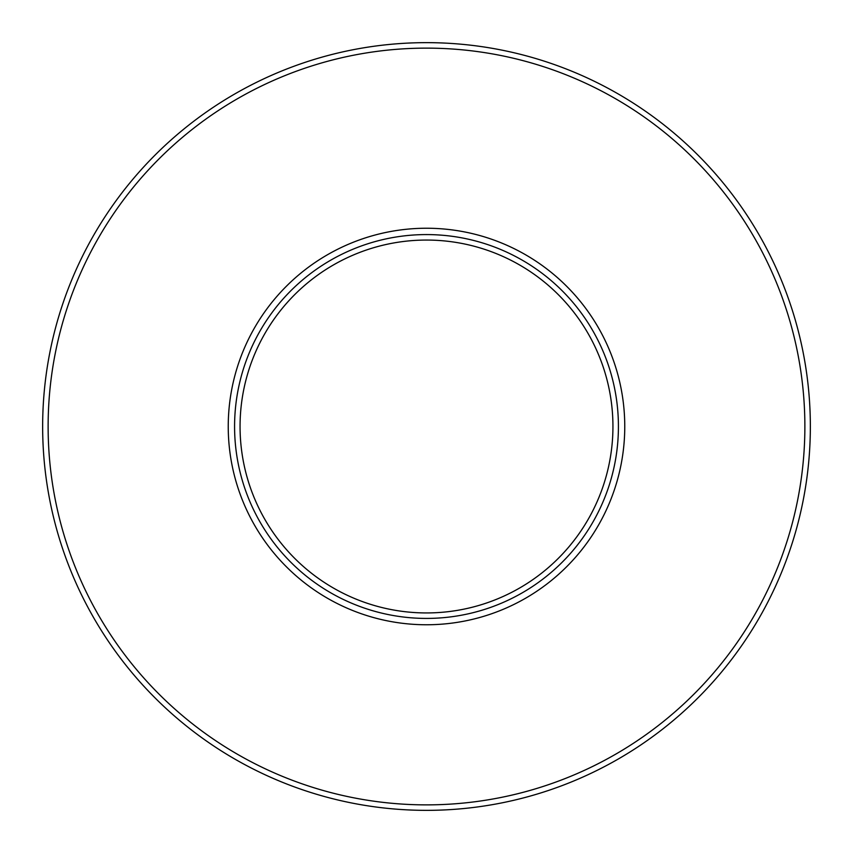 <?xml version="1.0" encoding="UTF-8"?>
<svg xmlns="http://www.w3.org/2000/svg" width="853" height="853" viewBox="0 0 853 853"><rect width="100%" height="100%" fill="white"/><g stroke="black" fill="none" stroke-linecap="round" stroke-linejoin="round"><path stroke-width="1.28" d="M330.537 260.293A191.925 191.925 0 0 1 592.707 330.537A191.925 191.925 0 0 1 522.462 592.707A191.925 191.925 0 0 1 260.293 522.462A191.925 191.925 0 0 1 330.537 260.293M327.371 254.802A198.259 198.259 0 0 0 254.802 525.629A198.259 198.259 0 0 0 525.629 598.198A198.259 198.259 0 0 0 598.198 327.371A198.259 198.259 0 0 0 327.371 254.802M237.315 98.82A378.369 378.369 0 0 1 754.18 237.315A378.369 378.369 0 0 1 615.685 754.18A378.369 378.369 0 0 1 98.82 615.685A378.369 378.369 0 0 1 237.315 98.82M234.575 94.075A383.85 383.85 0 0 1 758.925 234.575A383.85 383.85 0 0 1 618.425 758.925A383.85 383.85 0 0 1 94.075 618.425A383.85 383.85 0 0 1 234.575 94.075M333.278 265.038A186.444 186.444 0 0 1 587.962 333.278A186.444 186.444 0 0 1 519.722 587.962A186.444 186.444 0 0 1 265.038 519.722A186.444 186.444 0 0 1 333.278 265.038"/></g></svg>
